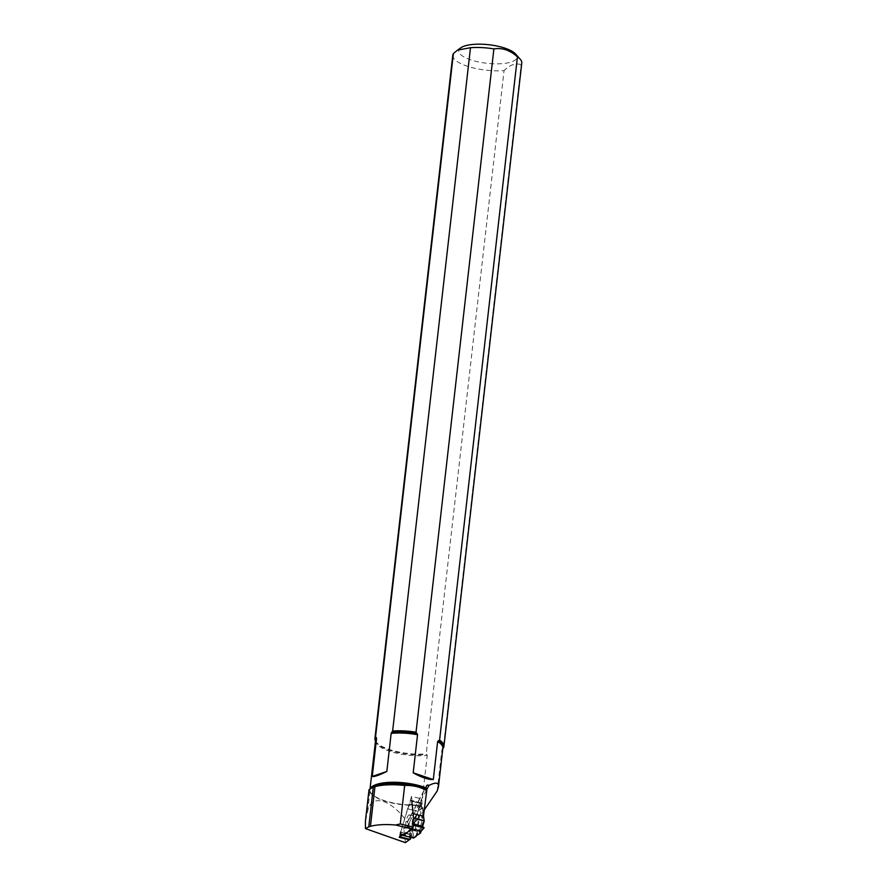 <?xml version="1.0" encoding="UTF-8"?>
<svg xmlns="http://www.w3.org/2000/svg" width="887" height="887" viewBox="0 0 887 887"><rect width="100%" height="100%" fill="white"/><g stroke="black" fill="none" stroke-linecap="round" stroke-linejoin="round"><path stroke-width="0.67" stroke-dasharray="4.43 3.33" d="M420.992 803.522L420.804 802.668L410.559 800.163L411.79 801.271L420.992 803.522L420.482 805.352L422.877 807.935L423.487 815.763L422.877 807.935L420.482 805.352L420.804 802.668L418.487 808.068L418.453 810.84L414.706 820.63L415.094 821.639L412.854 829.068L409.816 831.396L410.204 839.346L399.948 836.807M408.863 815.02A6.154 1.863 103.7 0 1 409.661 814.843A6.154 1.863 103.7 0 1 409.916 821.24A6.154 1.863 103.7 0 1 406.745 826.795A6.154 1.863 103.7 0 1 406.046 821.55A6.154 1.863 103.7 0 1 408.863 815.02M407.654 808.589L400.525 832.25L409.727 834.49L409.816 831.396L412.854 829.068L415.094 821.639L414.706 820.63L418.265 811.184L407.654 808.589L409.849 804.442L410.459 800.362L420.704 802.857L418.487 808.068L418.265 811.184M411.79 801.271L420.97 803.666M413.675 838.015L410.969 836.308L410.703 837.328L410.969 836.308L413.708 838.06M401.6 834.024L410.892 836.408M409.727 834.49L410.193 839.302M419.762 815.475A8.426 2.539 103.7 0 1 420.66 815.186A8.426 2.539 103.7 0 1 421.192 823.979A8.426 2.539 103.7 0 1 416.679 831.551A8.426 2.539 103.7 0 1 415.97 824.112A8.426 2.539 103.7 0 1 419.762 815.475M422.855 813.756L422.157 817.226L422.522 818.368L423.121 815.397M423.72 816.007L422.522 818.368M417.655 835.21L417.455 832.117L415.925 835.942M416.69 835.288L417.455 832.117M416.313 835.621L416.591 833.226M415.094 821.639L416.557 820.808L417.067 818.546L416.225 817.881M423.443 813.301L422.157 817.226M414.706 820.63L416.557 820.808M415.471 818.402L417.067 818.546M420.704 802.857L410.459 800.362M452.78 55.227A34.715 11.076 -173.5 0 0 469.245 66.813A34.715 11.076 -173.5 0 0 504.06 70.605L426.203 753.917L427.235 755.414L421.547 805.019A33.894 10.81 -173.5 0 1 369.934 791.337L369.28 790.228A34.648 11.054 6.5 0 1 372.374 787.235L369.934 789.818A33.872 10.799 -173.5 0 0 386.832 801.371A33.872 10.799 -173.5 0 0 421.624 804.675M375.345 740.756A34.715 11.076 -173.5 0 0 426.203 753.917M437.202 790.982L441.826 750.424L443.289 748.074L521.146 64.762A34.715 11.076 -173.5 0 0 521.767 63.088M441.826 750.424A33.872 10.799 -173.5 0 0 442.857 748.229L442.391 749.238A34.161 10.899 -173.5 0 0 442.813 748.617M369.025 789.641L369.28 790.228M402.487 834.878L410.847 828.691L411.623 826.728L413.331 813.712L411.513 796.404L421.613 798.865L423.432 816.173M405.392 842.65L403.818 828.513L410.448 826.762C393.806 800.196 371.542 792.047 367.684 811.106L365.4 821.384M409.45 839.224L421.613 798.865M460.852 47.776A29.249 9.325 -173.5 0 0 470.775 59.85A29.249 9.325 -173.5 0 0 504.869 63.354A29.249 9.325 -173.5 0 0 515.58 54.007M521.146 64.762C515.912 62.722 510.213 64.662 504.06 70.605M406.213 828.325L426.536 790.018M424.241 809.964L420.327 815.707L410.448 826.762M411.513 796.404L399.183 837.306M420.327 815.707L421.547 805.019M416.513 815.109A7.994 2.406 -76.3 0 0 413.087 822.515A7.994 2.406 -76.3 0 0 413.176 830.055A7.994 2.406 -76.3 0 0 417.877 823.169A7.994 2.406 -76.3 0 0 416.857 814.909A7.994 2.406 -76.3 0 0 416.513 815.109M409.716 834.113L400.602 831.895M407.543 808.855L418.165 811.439M409.949 804.132L419.34 806.427M409.849 804.442L419.207 806.715M417.189 815.042A8.238 2.484 -76.3 0 0 413.475 823.469A8.238 2.484 -76.3 0 0 414.174 830.742A8.238 2.484 -76.3 0 0 418.586 823.347A8.238 2.484 -76.3 0 0 418.065 814.754A8.238 2.484 -76.3 0 0 417.189 815.042M420.97 831.274L422.456 826.551M422.423 824.511L419.407 831.795M422.522 826.595L421.07 831.23L422.511 826.584M413.586 837.938L412.854 829.068M422.877 807.935L418.453 810.84M419.363 831.818L422.445 824.378M422.689 807.636L418.52 810.363M418.254 809.643L420.837 806.128M420.482 805.352L418.487 808.068M412.577 829.4L413.275 837.749M412.499 837.406L410.393 830.465M409.816 831.396L411.446 836.774M375.5 740.944A34.161 10.899 -173.5 0 0 375.778 741.676A34.161 10.899 -173.5 0 0 426.902 754.538M375.489 741.066L375.545 740.567A33.872 10.799 -173.5 0 0 392.442 752.109A33.872 10.799 -173.5 0 0 427.235 755.414M403.707 829.245L426.082 787.079M370.456 788.321A33.872 10.799 -173.5 0 0 369.934 789.818L370.079 788.543M367.684 811.106L369.934 791.337M365.821 818.978L369.125 789.984M416.679 831.551L413.176 830.055C414.406 830.066 406.945 825.819 406.745 826.795M420.66 815.186L416.857 814.909C417.965 815.452 409.384 815.807 409.661 814.843M419.152 831.962L422.7 823.391M403.773 828.591L426.447 785.871"/><path stroke-width="1.33" d="M413.586 818.324L412.854 823.912L413.841 825.154L424.086 827.649L422.201 826.185L424.197 820.907L413.586 818.324L411.845 801.449M420.438 832.993L420.97 831.274L419.363 831.818L420.493 833.093L415.925 835.942L420.449 833.137L419.363 831.818L421.225 831.108L424.053 827.904L422.201 826.185L424.141 821.373L423.487 815.763L424.197 820.907M401.623 834.035L403.119 835.487L413.741 838.071L403.153 835.487L412.012 828.857L421.225 831.108L424.053 827.904L413.808 825.409L412.012 828.857M416.313 835.621L413.741 838.071M411.878 829.046L421.225 831.108M401.512 834.113L400.015 836.873L410.26 839.368L410.703 837.328L410.26 839.368M400.015 836.873L400.525 832.25M372.241 776.458L386.832 771.468C379.082 775.249 374.214 776.912 372.241 776.458L376.576 738.372L375.545 736.864A34.715 11.076 -173.5 0 0 374.924 738.538A34.715 11.076 -173.5 0 0 375.345 740.756L375.489 741.066M375.545 736.864L453.401 53.564A34.715 11.076 -173.5 0 0 452.78 55.227L374.924 738.538M442.391 749.238L443.289 748.074A34.715 11.076 -173.5 0 0 443.91 746.399L521.767 63.088A34.715 11.076 -173.5 0 0 520.17 59.163A34.715 11.076 -173.5 0 0 517.431 56.835L439.586 740.135L437.646 741.488L433.299 779.573C428.111 779.673 421.414 777.411 413.198 772.81L433.299 779.573M443.91 746.399A34.715 11.076 -173.5 0 0 439.586 740.135M424.241 809.964L437.202 790.982L438.466 786.702C438.81 782.467 435.639 782.057 428.964 785.45L427.556 784.951L426.447 785.871L425.982 787.833L426.791 790.494C419.706 786.791 412.333 785.128 404.66 785.494A37.254 11.886 -173.5 0 0 374.957 786.658L370.444 826.296C377.175 824.577 385.612 824.145 395.768 825.021L400.281 823.956L411.623 826.728M404.66 785.494L400.281 823.956M399.959 836.74L399.183 837.306L409.284 839.767L405.392 842.65L365.466 828.613L368.781 826.861L373.305 787.146L374.957 786.658M373.305 787.146L369.025 789.641L365.4 821.384L365.466 828.613M400.181 836.574L402.487 834.878M410.847 828.691L395.768 825.021M368.781 826.861L370.444 826.296M413.331 813.712L423.432 816.173L426.791 790.494M413.198 772.81L417.533 734.724L416.036 732.218L493.893 48.907A34.715 11.076 -173.5 0 0 470.487 47.71L392.631 731.021L391.167 733.383L386.832 771.468M416.036 732.218A34.715 11.076 -173.5 0 0 392.631 731.021M520.17 59.163L515.58 54.007A29.249 9.325 -173.5 0 0 493.438 45.37A29.249 9.325 -173.5 0 0 460.852 47.776L457.515 50.138L470.487 47.71M453.401 53.564L457.515 50.138M493.893 48.907C502.186 47.554 510.036 50.193 517.431 56.835M426.536 790.018L428.964 785.45M416.236 836.264L413.675 838.015M413.597 818.058L424.208 820.652M403.186 835.465L413.808 838.049M412.876 824.134L422.267 826.418M412.854 823.912L422.201 826.185M422.456 826.551L423.908 821.927M423.232 822.559L422.423 824.511M420.482 833.048L421.048 831.241L420.493 833.093M422.511 826.584L424.008 821.783M376.243 737.496A34.161 10.899 -173.5 0 0 375.5 740.944M376.576 738.372A33.872 10.799 -173.5 0 0 375.545 740.567L370.079 788.543M438.466 786.702L442.857 748.229A33.872 10.799 -173.5 0 0 437.646 741.488M442.813 748.617A34.161 10.899 -173.5 0 0 438.389 740.667M370.267 788.432L372.374 787.235A34.648 11.054 6.5 0 1 426.082 789.175M417.533 734.724A33.872 10.799 -173.5 0 0 391.167 733.383M417.034 733.482A34.161 10.899 -173.5 0 0 391.732 732.196M425.982 787.833A33.872 10.799 -173.5 0 0 392.631 782.256A33.872 10.799 -173.5 0 0 370.456 788.321M422.522 826.595L424.097 821.595M399.97 836.918L410.237 839.412"/></g></svg>
